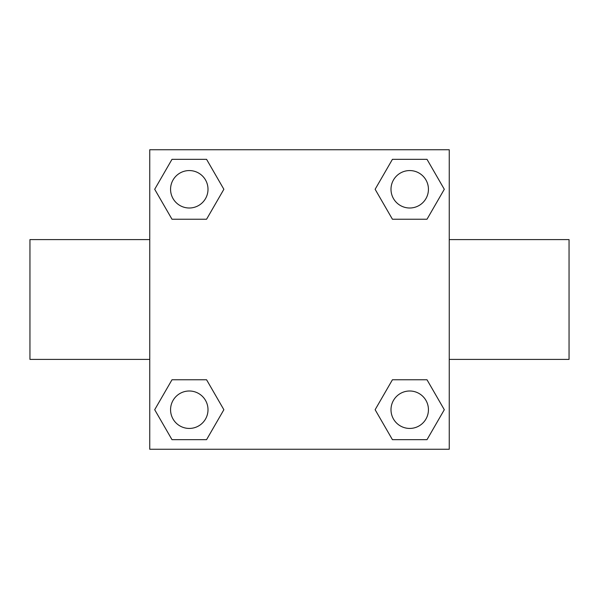 <?xml version="1.0" encoding="UTF-8"?>
<svg xmlns="http://www.w3.org/2000/svg" width="599" height="599" viewBox="0 0 599 599"><rect width="100%" height="100%" fill="white"/><g stroke="black" fill="none" stroke-linecap="round" stroke-linejoin="round"><path stroke-width="0.9" d="M206.573 219.234L171.995 219.234L154.699 189.284L171.995 159.334L206.573 159.334L223.869 189.284L206.573 219.234L171.995 219.234L195.738 219.234M195.738 379.766L206.573 379.766L223.869 409.716L206.573 439.666L171.995 439.666L154.699 409.716L171.995 379.766L206.573 379.766M403.262 219.234L392.427 219.234L375.131 189.284L392.427 159.334L427.005 159.334L444.301 189.284L427.005 219.234L392.427 219.234M392.427 379.766L427.005 379.766L444.301 409.716L427.005 439.666L392.427 439.666L375.131 409.716L392.427 379.766L427.005 379.766L403.262 379.766M449.25 359.4L569.05 359.4L569.05 239.6L449.25 239.6M149.75 239.6L29.95 239.6L29.95 359.4L149.75 359.4M149.75 149.75L449.25 149.75L449.25 449.25L149.75 449.25L149.75 149.75M427.005 439.666L392.427 439.666L427.005 439.666M428.435 409.716A18.719 18.719 0 0 0 400.357 393.506A18.719 18.719 0 0 0 400.357 425.926A18.719 18.719 0 0 0 428.435 409.716M206.573 439.666L171.995 439.666L206.573 439.666M208.003 409.716A18.719 18.719 0 0 0 179.925 393.506A18.719 18.719 0 0 0 179.925 425.926A18.719 18.719 0 0 0 208.003 409.716M392.427 159.334L427.005 159.334L392.427 159.334M428.435 189.284A18.719 18.719 0 0 0 400.357 173.074A18.719 18.719 0 0 0 400.357 205.494A18.719 18.719 0 0 0 428.435 189.284M171.995 159.334L206.573 159.334L171.995 159.334M208.003 189.284A18.719 18.719 0 0 0 179.925 173.074A18.719 18.719 0 0 0 179.925 205.494A18.719 18.719 0 0 0 208.003 189.284"/></g></svg>
